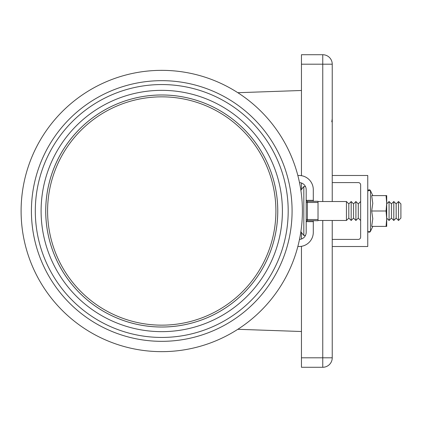 <?xml version="1.0" encoding="UTF-8"?>
<svg xmlns="http://www.w3.org/2000/svg" width="422" height="422" viewBox="0 0 422 422"><rect width="100%" height="100%" fill="white"/><g stroke="black" fill="none" stroke-linecap="round" stroke-linejoin="round"><path stroke-width="0.63" d="M367.752 246.517L367.752 175.483L332.235 175.483L332.235 182.584L358.278 182.584A2.368 2.368 0 0 1 360.646 184.952L360.646 237.048A2.368 2.368 0 0 1 358.278 239.416L332.235 239.416L332.235 246.517L367.752 246.517M322.761 220.474L322.761 367.277A9.474 9.474 0 0 0 332.235 357.803A9.474 9.474 0 0 1 322.761 367.277L301.45 367.277L301.45 246.316M301.45 357.803L332.235 357.803L332.235 246.517M332.235 239.416L332.235 220.474M332.235 201.526L332.235 182.584M332.235 175.483L332.235 64.197L322.761 64.197L322.761 201.526M322.761 54.723L301.45 54.723L301.45 64.197L322.761 64.197L322.761 54.723A9.474 9.474 0 0 1 332.235 64.197M301.45 64.197L301.45 175.684M301.45 182.99L301.45 189.557M301.45 232.443L301.45 239.01M322.761 367.277L301.45 367.277M47.596 211A114.151 114.151 0 0 1 218.828 112.141A114.151 114.151 0 0 1 218.828 309.859A114.151 114.151 0 0 1 47.596 211M45.724 211A116.024 116.024 0 0 1 219.762 110.522A116.024 116.024 0 0 1 219.762 311.478A116.024 116.024 0 0 1 45.724 211A116.013 116.013 0 0 1 219.756 110.532A116.013 116.013 0 0 1 219.756 311.468A116.013 116.013 0 0 1 45.74 211A116.024 116.024 0 0 1 219.762 110.522A116.024 116.024 0 0 1 219.762 311.478A116.024 116.024 0 0 1 45.724 211M35.306 211A126.442 126.442 0 0 1 224.968 101.496A126.442 126.442 0 0 1 224.968 320.504A126.442 126.442 0 0 1 35.306 211M31.413 211A130.335 130.335 0 0 1 226.915 98.126A130.335 130.335 0 0 1 226.915 323.874A130.335 130.335 0 0 1 31.413 211M21.1 211A140.647 140.647 0 0 1 232.074 89.195A140.647 140.647 0 0 1 232.074 332.805A140.647 140.647 0 0 1 21.1 211M237.839 92.708L301.45 90.487M301.45 331.513L237.839 329.292L301.45 331.513M299.499 239.401A7.105 7.105 0 0 0 306.187 232.311L306.187 200.344L313.293 200.344L313.293 201.294M313.293 220.706L313.293 232.311A14.206 14.206 0 0 1 299.082 246.517L297.842 246.517M313.293 200.344L313.293 189.689A14.206 14.206 0 0 0 299.082 175.483L297.842 175.483M306.187 200.344L306.187 189.689A7.105 7.105 0 0 0 299.499 182.599M306.187 221.655L313.293 221.655M372.779 226.392L370.458 231.372A1.419 1.419 0 0 1 370.273 231.662M370.036 231.9A1.419 1.419 0 0 1 369.593 232.126M369.028 232.184A1.419 1.419 0 0 1 367.752 230.771C367.43 231.826 368.332 232.026 370.458 231.372L370.458 190.628A1.419 1.419 0 0 0 367.752 191.229L367.762 191.06M386.694 203.304L386.694 195.608L386.056 195.608L386.694 203.304L386.056 211L386.694 218.696L386.694 203.304M386.694 226.392L386.694 218.696L386.056 226.392L386.694 226.392M386.056 211L371.671 211L372.779 203.304L371.671 195.608L386.056 195.608M371.671 211L372.779 218.696L371.671 226.392L386.056 226.392M306.187 219.524L307.369 219.524L307.369 202.476L318.024 202.476L318.024 220.706L307.369 220.706A1.182 1.182 0 0 0 306.208 221.655M306.208 200.344A1.182 1.182 0 0 0 307.369 201.294L318.024 201.294L318.024 202.476M358.278 211L358.278 203.895L355.91 201.526L355.91 220.474L358.278 218.105L358.278 211M386.694 203.895L389.063 201.526L389.063 220.474L386.694 218.105M389.063 220.474L391.426 218.105L391.426 203.895L389.063 201.526M391.426 203.895L393.795 201.526L393.795 220.474L391.426 218.105M393.795 220.474L396.163 218.105L396.163 203.895L393.795 201.526M396.163 203.895L398.532 201.526L398.532 220.474L396.163 218.105M398.532 201.526L400.9 203.895L400.9 218.105L398.532 220.474M353.541 211L353.541 203.895L351.178 201.526L351.178 220.474L353.541 218.105L353.541 211M346.441 201.526L346.441 220.474L348.809 218.105L348.809 203.895L346.441 201.526L318.024 201.526M305.454 235.45L303.819 235.45L303.819 186.55A37.12 37.12 0 0 0 300.881 190.391M41.098 211A120.655 120.655 0 0 1 222.077 106.513A120.655 120.655 0 0 1 222.077 315.487A120.655 120.655 0 0 1 41.098 211M307.369 220.706L307.369 219.524L318.024 219.524M306.187 202.476L307.369 202.476L307.369 201.294M332.235 118.893L331.771 121.805M370.363 190.454L367.805 190.844M372.779 195.608L370.458 190.628M358.278 218.105L360.646 220.474M358.278 203.895L360.646 201.526M353.541 218.105L355.91 220.474M353.541 203.895L355.91 201.526M348.809 218.105L351.178 220.474M348.809 203.895L351.178 201.526M346.441 220.474L318.024 220.474M305.454 186.55L303.819 186.55M300.881 231.609A37.12 37.12 0 0 0 303.819 235.45"/></g></svg>
